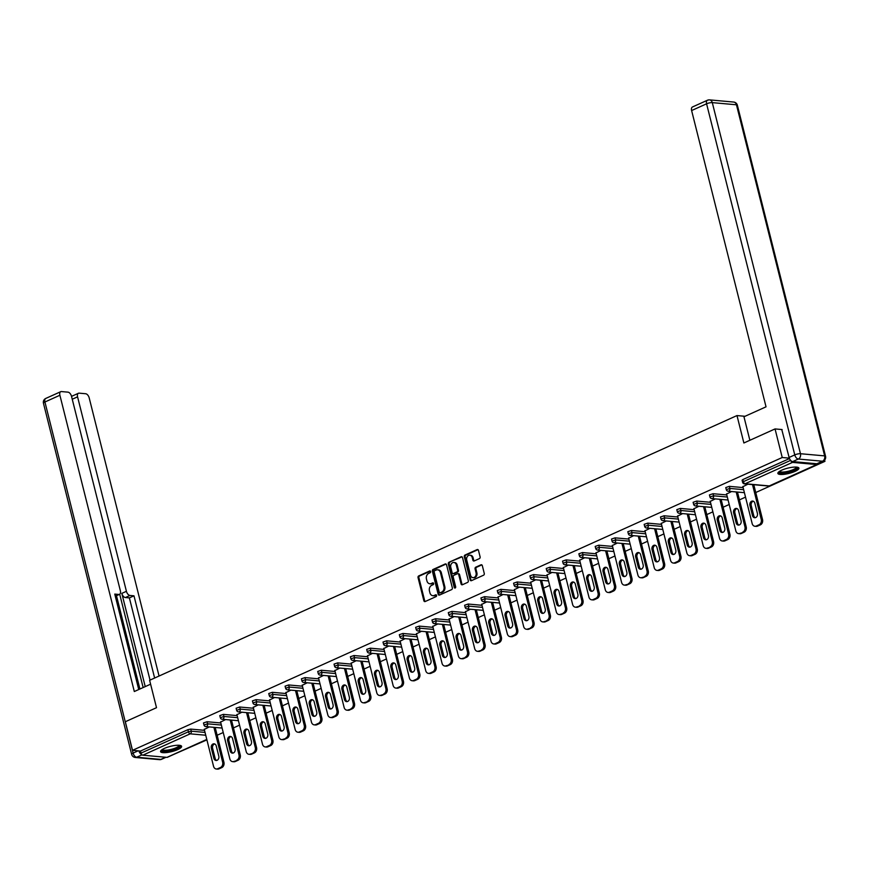 <?xml version="1.0" encoding="UTF-8"?>
<svg xmlns="http://www.w3.org/2000/svg" width="869" height="869" viewBox="0 0 869 869"><rect width="100%" height="100%" fill="white"/><g stroke="black" fill="none" stroke-linecap="round" stroke-linejoin="round"><path stroke-width="1.3" d="M430.611 571.552A0.956 0.75 -84.9 0 0 429.666 570.976L418.749 575.897A1.369 1.075 -84.9 0 0 418.043 577.635L423.844 600.696A1.369 1.075 -84.9 0 0 425.191 601.522L436.097 596.601A0.956 0.75 -84.9 0 0 435.651 594.809L434.239 595.439A4.367 3.433 -84.9 0 1 432.816 595.689A4.367 3.433 -84.9 0 1 429.916 592.821L429.438 590.909A4.367 3.433 -84.9 0 1 431.697 585.326L433.11 584.685A0.956 0.75 -84.9 0 0 432.653 582.893L431.241 583.534A4.367 3.433 -84.9 0 1 429.829 583.783A4.367 3.433 -84.9 0 1 426.929 580.916L426.44 578.993A4.367 3.433 -84.9 0 1 428.699 573.41L430.112 572.769A0.956 0.75 -84.9 0 0 430.611 571.552M781.72 470.183A10.841 2.705 165.9 0 0 777.874 473.42A10.841 2.705 165.9 0 0 784.175 474.322A10.841 2.705 165.9 0 0 795.048 471.378A10.841 2.705 165.9 0 0 798.904 468.141A10.841 2.705 165.9 0 0 792.604 467.24A10.841 2.705 165.9 0 0 781.72 470.183M164.437 748.383A10.841 2.705 165.9 0 0 160.58 751.62A10.841 2.705 165.9 0 0 166.881 752.521A10.841 2.705 165.9 0 0 177.765 749.578A10.841 2.705 165.9 0 0 181.61 746.341A10.841 2.705 165.9 0 0 175.31 745.428A10.841 2.705 165.9 0 0 164.437 748.383M479.406 558.615A1.369 1.075 -84.9 0 0 480.112 556.877L478.482 550.403A1.369 1.075 -84.9 0 0 477.135 549.588L465.013 555.041A1.369 1.075 -84.9 0 0 464.307 556.79L470.107 579.851A1.369 1.075 -84.9 0 0 471.454 580.666L483.566 575.202A1.369 1.075 -84.9 0 0 484.272 573.464L482.317 565.643A1.369 1.075 -84.9 0 0 480.959 564.828L475.777 567.164A1.369 1.075 -84.9 0 0 475.071 568.913L476.049 572.79A3.65 2.868 -84.9 0 1 472.975 577.657A3.65 2.868 -84.9 0 1 470.553 575.267L466.74 560.081A3.65 2.868 -84.9 0 1 469.814 555.204A3.65 2.868 -84.9 0 1 472.236 557.605L472.866 560.136A1.369 1.075 -84.9 0 0 474.213 560.95L479.406 558.615M132.512 750.327L125.332 721.737L156.507 707.692L149.62 680.286L736.988 415.567L743.875 442.984L775.05 428.928L782.23 457.507L132.512 750.327L140.496 751.044L141.017 753.13L188.421 731.774L187.889 729.678L140.496 751.044M446.547 564.796A1.369 1.075 -84.9 0 0 445.2 563.981L433.077 569.445A1.369 1.075 -84.9 0 0 432.371 571.183L438.161 594.244A1.369 1.075 -84.9 0 0 439.518 595.059L451.63 589.606A1.369 1.075 -84.9 0 0 452.336 587.857L446.547 564.796M449.045 562.243L461.167 556.779A1.369 1.075 -84.9 0 1 462.514 557.605L468.304 580.655A1.369 1.075 -84.9 0 1 467.598 582.404L462.417 584.739A1.369 1.075 -84.9 0 1 461.07 583.925L458.713 574.572A1.369 1.075 -84.9 0 0 457.366 573.757L453.933 575.3A1.369 1.075 -84.9 0 0 453.227 577.049L455.671 586.781A0.956 0.75 -84.9 0 1 454.226 587.433L448.339 563.992A1.369 1.075 -84.9 0 1 449.045 562.243L462.015 556.855A1.369 1.075 -84.9 0 0 462.015 556.855L461.167 556.779M745.037 416.294L736.988 415.567M167.619 757.073A2.086 1.173 -114.3 0 1 167.337 757.312A2.086 1.173 -114.3 0 1 166.967 757.366L142.798 755.204A2.086 1.173 -114.3 0 1 141.017 753.13M174.484 754.086L206.909 739.877M824.627 460.07L824.942 461.341L755.748 492.527M775.05 428.928L782.111 429.558M782.23 457.507L789.334 458.148M790.812 460.559A2.086 1.173 65.7 0 0 792.517 462.384L816.686 464.557A2.086 1.173 65.7 0 0 817.056 464.502A2.086 1.173 65.7 0 0 817.555 463.655A4.171 2.357 -114.3 0 1 816.838 463.764L822.487 461.211L798.318 459.049L792.669 461.591L816.838 463.764M823.062 461.167L824.942 461.341M745.526 497.133L739.432 499.881M729.2 504.487L723.106 507.235M712.873 511.841L706.779 514.589M696.558 519.206L690.464 521.943M680.231 526.56L674.138 529.308M663.916 533.914L657.822 536.662M647.59 541.268L641.496 544.016M631.274 548.621L625.18 551.37M614.948 555.975L608.854 558.724M598.632 563.34L592.539 566.077M582.306 570.694L576.212 573.442M565.98 578.048L559.886 580.796M549.664 585.402L543.57 588.15M533.338 592.756L527.244 595.504M517.022 600.11L510.929 602.858M500.696 607.474L494.602 610.212M484.381 614.828L478.287 617.577M468.054 622.182L461.96 624.93M451.739 629.536L445.634 632.284M435.412 636.89L429.319 639.638M419.086 644.244L412.992 646.992M402.771 651.609L396.677 654.346M386.444 658.963L380.35 661.711M370.129 666.317L364.035 669.065M353.802 673.671L347.709 676.419M337.487 681.024L331.393 683.773M321.161 688.378L315.067 691.127M304.834 695.743L298.74 698.48M288.519 703.097L282.425 705.845M272.193 710.451L266.099 713.199M255.877 717.805L249.783 720.553M239.551 725.159L233.457 727.907M223.235 732.513L217.141 735.261M204.291 729.428L209.288 726.918M792.517 462.384L745.124 483.751A2.086 1.173 65.7 0 1 743.353 481.676L742.604 482.295L742.083 480.209L742.821 479.59L743.353 481.676L790.638 460.364M789.497 458.55L742.821 479.59M187.889 729.678L190.745 729.091L204.508 730.329M729.352 486.347L729.873 488.443L726.288 489.649L725.767 487.563L729.352 486.347L743.125 487.585M713.036 493.711L713.558 495.797L709.962 497.014L709.441 494.917L713.036 493.711L726.799 494.939M696.71 501.065L697.231 503.151L693.647 504.368L693.114 502.282L696.71 501.065L710.484 502.293M680.384 508.419L680.916 510.505L677.32 511.722L676.799 509.636L680.384 508.419L694.157 509.658M664.068 515.773L664.589 517.859L661.005 519.075L660.473 516.99L664.068 515.773L677.842 517.012M647.742 523.127L648.274 525.213L644.679 526.429L644.157 524.344L647.742 523.127L661.515 524.365M631.426 530.481L631.948 532.578L628.352 533.783L627.831 531.698L631.426 530.481L645.189 531.719M615.1 537.846L615.632 539.931L612.037 541.148L611.515 539.052L615.1 537.846L628.874 539.073M598.784 545.2L599.306 547.285L595.71 548.502L595.189 546.416L598.784 545.2L612.547 546.427M582.458 552.554L582.98 554.639L579.395 555.856L578.873 553.77L582.458 552.554L596.232 553.792M566.143 559.908L566.664 561.993L563.069 563.21L562.547 561.124L566.143 559.908L579.905 561.146M549.816 567.261L550.338 569.347L546.753 570.564L546.221 568.478L549.816 567.261L563.59 568.5M533.49 574.615L534.022 576.712L530.427 577.918L529.905 575.832L533.49 574.615L547.264 575.854M517.174 581.98L517.696 584.066L514.111 585.282L513.579 583.186L517.174 581.98L530.937 583.208M500.848 589.334L501.38 591.42L497.785 592.636L497.264 590.551L500.848 589.334L514.622 590.562M484.533 596.688L485.054 598.774L481.459 599.99L480.937 597.905L484.533 596.688L498.295 597.926M468.206 604.042L468.739 606.127L465.143 607.344L464.622 605.259L468.206 604.042L481.98 605.28M451.891 611.396L452.412 613.481L448.817 614.698L448.295 612.612L451.891 611.396L465.654 612.634M435.565 618.75L436.086 620.846L432.501 622.052L431.969 619.966L435.565 618.75L449.338 619.988M419.249 626.114L419.77 628.2L416.175 629.417L415.654 627.32L419.249 626.114L433.012 627.342M402.923 633.468L403.444 635.554L399.859 636.771L399.327 634.685L402.923 633.468L416.696 634.696M386.596 640.822L387.129 642.908L383.533 644.125L383.012 642.039L386.596 640.822L400.37 642.061M370.281 648.176L370.802 650.262L367.218 651.478L366.685 649.393L370.281 648.176L384.044 649.415M353.955 655.53L354.487 657.616L350.891 658.832L350.37 656.747L353.955 655.53L367.728 656.768M337.639 662.884L338.16 664.981L334.565 666.186L334.044 664.101L337.639 662.884L351.402 664.122M321.313 670.249L321.834 672.334L318.25 673.551L317.728 671.455L321.313 670.249L335.086 671.476M304.997 677.603L305.519 679.688L301.923 680.905L301.402 678.819L304.997 677.603L318.76 678.83M288.671 684.957L289.192 687.042L285.608 688.259L285.075 686.173L288.671 684.957L302.445 686.195M272.355 692.311L272.877 694.396L269.281 695.613L268.76 693.527L272.355 692.311L286.118 693.549M256.029 699.664L256.551 701.75L252.966 702.967L252.434 700.881L256.029 699.664L269.803 700.903M239.703 707.018L240.235 709.115L236.64 710.321L236.118 708.235L239.703 707.018L253.476 708.257M223.387 714.383L223.909 716.469L220.324 717.685L219.792 715.589L223.387 714.383L237.15 715.611M207.061 721.737L207.593 723.823L203.998 725.039L203.476 722.954L207.061 721.737L220.835 722.965M220.607 722.074L225.614 719.565M236.933 714.72L241.93 712.2M253.248 707.366L258.256 704.846M269.575 700.001L274.571 697.492M285.89 692.647L290.898 690.138M302.216 685.293L307.224 682.784M318.543 677.939L323.54 675.43M334.858 670.586L339.866 668.065M351.185 663.232L356.181 660.712M367.5 655.867L372.508 653.358M383.826 648.513L388.823 646.004M400.142 641.159L405.15 638.65M416.468 633.805L421.465 631.296M432.784 626.451L437.791 623.931M449.11 619.097L454.118 616.577M465.436 611.733L470.433 609.223M481.752 604.379L486.759 601.869M498.078 597.025L503.075 594.515M514.394 589.671L519.401 587.162M530.72 582.317L535.717 579.797M547.035 574.963L552.043 572.443M563.362 567.598L568.359 565.089M579.677 560.244L584.685 557.735M596.004 552.89L601.011 550.381M612.33 545.536L617.327 543.027M628.645 538.183L633.653 535.662M644.972 530.829L649.969 528.309M661.287 523.464L666.295 520.955M677.614 516.11L682.61 513.601M693.929 508.756L698.937 506.247M710.255 501.402L715.252 498.893M726.571 494.048L731.579 491.528M742.897 486.683L747.905 484.174M430.253 583.783A4.367 3.433 -84.9 0 0 430.676 583.859A4.367 3.433 -84.9 0 0 432.099 583.61L431.241 583.534M433.37 583.034L432.099 583.61M433.251 595.699A4.367 3.433 -84.9 0 0 433.674 595.765A4.367 3.433 -84.9 0 0 435.087 595.526L434.239 595.439M436.357 594.95L435.087 595.526M430.372 571.118L419.608 575.973A1.369 1.075 -84.9 0 0 418.901 577.722L424.691 600.772A1.369 1.075 -84.9 0 0 425.18 601.522M445.2 563.981L446.047 564.057A1.369 1.075 -84.9 0 0 446.047 564.057L433.935 569.521A1.369 1.075 -84.9 0 0 433.229 571.259L439.019 594.32A1.369 1.075 -84.9 0 0 439.508 595.069M434.663 570.727A0.956 0.75 -84.9 0 0 434.163 571.943L439.247 592.191A0.956 0.75 -84.9 0 0 440.192 592.756L441.68 592.093A4.367 3.433 -84.9 0 0 443.94 586.51L440.464 572.671A4.367 3.433 -84.9 0 0 437.563 569.803A4.367 3.433 -84.9 0 0 436.151 570.053L434.663 570.727M440.442 592.777A0.956 0.75 -84.9 0 0 441.05 592.832L440.192 592.756M437.987 569.879A4.367 3.433 -84.9 0 1 438.421 569.879A4.367 3.433 -84.9 0 1 441.322 572.747L444.798 586.586A4.367 3.433 -84.9 0 1 442.538 592.169L441.05 592.832M457.811 573.67L458.669 573.746A1.369 1.075 -84.9 0 1 459.571 574.648L461.917 584.001A1.369 1.075 -84.9 0 0 462.406 584.739M449.903 562.319A1.369 1.075 -84.9 0 0 449.197 564.068L455.084 587.509A0.956 0.75 -84.9 0 0 455.302 587.922M456.279 564.861A3.65 2.868 -84.9 0 0 453.857 562.471A3.65 2.868 -84.9 0 0 450.783 567.338L452.13 572.693A1.369 1.075 -84.9 0 0 453.477 573.507L456.92 571.954A1.369 1.075 -84.9 0 0 457.626 570.216L456.279 564.861L457.137 564.948A3.65 2.868 -84.9 0 0 454.715 562.547A3.65 2.868 -84.9 0 0 454.281 562.547M453.031 573.583L453.89 573.659A1.369 1.075 -84.9 0 0 454.335 573.583L453.477 573.507M457.137 564.948L458.474 570.292A1.369 1.075 -84.9 0 1 457.767 572.03L454.335 573.583M470.238 555.291A3.65 2.868 -84.9 0 1 470.661 555.28A3.65 2.868 -84.9 0 1 473.084 557.681L473.724 560.212A1.369 1.075 -84.9 0 0 474.213 560.961M473.399 577.657A3.65 2.868 -84.9 0 0 473.822 577.733A3.65 2.868 -84.9 0 0 476.896 572.867L476.049 572.79M480.959 564.828L481.817 564.904A1.369 1.075 -84.9 0 0 481.817 564.904L476.636 567.24A1.369 1.075 -84.9 0 0 475.93 568.989L476.896 572.867M477.135 549.588L477.993 549.664A1.369 1.075 -84.9 0 0 477.993 549.664L465.871 555.117A1.369 1.075 -84.9 0 0 465.165 556.866L470.955 579.927A1.369 1.075 -84.9 0 0 471.443 580.677M218.945 768.88L221.769 767.609L220.487 767.49L217.663 768.761L218.945 768.88A4.171 3.28 95.1 0 1 217.587 769.119L216.305 769A4.171 3.28 -84.9 0 0 217.663 768.761M220.487 767.49A4.171 3.28 -84.9 0 0 222.638 762.156L223.92 762.276L215.175 727.44M223.92 762.276A4.171 3.28 95.1 0 1 221.769 767.609M216.696 760.44A3.27 2.574 95.1 0 1 215.164 758.452L212.601 748.274A3.27 2.574 95.1 0 1 214.697 743.962M216.305 769A4.171 3.28 -84.9 0 1 213.535 766.262L204.226 729.2M222.638 762.156L213.893 727.331M211.319 748.155A3.27 2.574 95.1 0 1 214.067 743.799A3.27 2.574 95.1 0 1 216.24 745.939L218.792 756.117A3.27 2.574 95.1 0 1 216.044 760.484A3.27 2.574 95.1 0 1 213.883 758.333L211.319 748.155L212.601 748.274M235.26 761.526L238.084 760.256L233.978 761.407L235.26 761.526A4.171 3.28 95.1 0 1 233.913 761.765L232.631 761.646A4.171 3.28 -84.9 0 0 233.978 761.407M236.813 760.136A4.171 3.28 -84.9 0 0 238.964 754.803L240.246 754.922L231.491 720.086M240.246 754.922A4.171 3.28 95.1 0 1 238.084 760.256M233.011 753.086A3.27 2.574 95.1 0 1 231.48 751.098L228.927 740.92A3.27 2.574 95.1 0 1 231.024 736.597M232.631 761.646A4.171 3.28 -84.9 0 1 229.861 758.909L220.552 721.846M238.964 754.803L230.209 719.977M227.645 740.801A3.27 2.574 95.1 0 1 230.394 736.445A3.27 2.574 95.1 0 1 232.555 738.585L235.119 748.763A3.27 2.574 95.1 0 1 232.371 753.13A3.27 2.574 95.1 0 1 230.198 750.979L227.645 740.801L228.927 740.92M251.586 754.173L254.411 752.891L250.305 754.053L251.586 754.173A4.171 3.28 95.1 0 1 250.229 754.401L248.947 754.292A4.171 3.28 -84.9 0 0 250.305 754.053M253.129 752.782A4.171 3.28 -84.9 0 0 255.28 747.449L256.561 747.568L247.817 712.732M256.561 747.568A4.171 3.28 95.1 0 1 254.411 752.891M249.338 745.721A3.27 2.574 95.1 0 1 247.806 743.745L245.243 733.566A3.27 2.574 95.1 0 1 247.35 729.243M248.947 754.292A4.171 3.28 -84.9 0 1 246.188 751.555L236.868 714.481M255.28 747.449L246.535 712.613M243.961 733.447A3.27 2.574 95.1 0 1 246.709 729.08A3.27 2.574 95.1 0 1 248.882 731.231L251.434 741.409A3.27 2.574 95.1 0 1 248.686 745.776A3.27 2.574 95.1 0 1 246.524 743.625L243.961 733.447L245.243 733.566M267.913 746.808L270.737 745.537L269.455 745.428L266.631 746.699L267.913 746.808A4.171 3.28 95.1 0 1 266.555 747.047L265.273 746.938A4.171 3.28 -84.9 0 0 266.631 746.699M269.455 745.428A4.171 3.28 -84.9 0 0 271.606 740.095L272.888 740.214L264.143 705.378M272.888 740.214A4.171 3.28 95.1 0 1 270.737 745.537M265.664 738.368A3.27 2.574 95.1 0 1 264.122 736.391L261.569 726.202A3.27 2.574 95.1 0 1 263.665 721.889M265.273 746.938A4.171 3.28 -84.9 0 1 262.503 744.201L253.194 707.127M271.606 740.095L262.862 705.259M260.287 726.093A3.27 2.574 95.1 0 1 263.035 721.726A3.27 2.574 95.1 0 1 265.208 723.877L267.761 734.055A3.27 2.574 95.1 0 1 265.012 738.411A3.27 2.574 95.1 0 1 262.84 736.271L260.287 726.093L261.569 726.202M284.228 739.454L287.052 738.183L282.946 739.345L284.228 739.454A4.171 3.28 95.1 0 1 282.87 739.693L281.589 739.584A4.171 3.28 -84.9 0 0 282.946 739.345M285.771 738.074A4.171 3.28 -84.9 0 0 287.932 732.741L289.214 732.849L280.459 698.024M289.214 732.849A4.171 3.28 95.1 0 1 287.052 738.183M281.98 731.014A3.27 2.574 95.1 0 1 280.448 729.026L277.884 718.848A3.27 2.574 95.1 0 1 279.992 714.535M281.589 739.584A4.171 3.28 -84.9 0 1 278.83 736.836L269.509 699.773M287.932 732.741L279.177 697.905M276.603 718.739A3.27 2.574 95.1 0 1 279.362 714.372A3.27 2.574 95.1 0 1 281.523 716.523L284.087 726.701A3.27 2.574 95.1 0 1 281.328 731.057A3.27 2.574 95.1 0 1 279.166 728.917L276.603 718.739L277.884 718.848M300.555 732.1L303.379 730.829L302.097 730.71L299.273 731.991L300.555 732.1A4.171 3.28 95.1 0 1 299.197 732.339L297.915 732.219A4.171 3.28 -84.9 0 0 299.273 731.991M302.097 730.71A4.171 3.28 -84.9 0 0 304.248 725.387L305.53 725.496L296.785 690.67M305.53 725.496A4.171 3.28 95.1 0 1 303.379 730.829M298.306 723.66A3.27 2.574 95.1 0 1 296.763 721.672L294.211 711.494A3.27 2.574 95.1 0 1 296.307 707.181M297.915 732.219A4.171 3.28 -84.9 0 1 295.145 729.482L285.836 692.419M304.248 725.387L295.503 690.551M292.929 711.374A3.27 2.574 95.1 0 1 295.677 707.018A3.27 2.574 95.1 0 1 297.85 709.158L300.402 719.347A3.27 2.574 95.1 0 1 297.654 723.703A3.27 2.574 95.1 0 1 295.482 721.563L292.929 711.374L294.211 711.494M179.774 745.363A9.385 2.346 -14.1 0 1 179.362 746.786A9.385 2.346 -14.1 0 1 168.868 750.751A9.385 2.346 -14.1 0 1 161.743 749.893M162.286 749.512A8.69 2.172 165.9 0 0 169.651 749.741A8.69 2.172 165.9 0 0 178.569 746.221A8.69 2.172 165.9 0 0 179.112 745.287M160.689 750.99A10.776 2.694 165.9 0 0 170.237 750.838A10.776 2.694 165.9 0 0 180.622 746.623A10.776 2.694 165.9 0 0 181.23 745.83M797.058 467.164A9.385 2.346 -14.1 0 1 796.645 468.597A9.385 2.346 -14.1 0 1 786.152 472.551A9.385 2.346 -14.1 0 1 779.037 471.693M779.58 471.313A8.69 2.172 165.9 0 0 786.934 471.541A8.69 2.172 165.9 0 0 795.852 468.022A8.69 2.172 165.9 0 0 796.406 467.087M777.972 472.801A10.776 2.694 165.9 0 0 787.52 472.649A10.776 2.694 165.9 0 0 797.916 468.424A10.776 2.694 165.9 0 0 798.513 467.641M150.609 684.185L134.315 691.528L59.896 395.254L44.927 401.999L133.12 753.097L138.138 750.827M145.232 686.608L121.823 593.386L126.418 591.311L77.569 396.84L72.246 399.24M126.418 591.311A4.171 2.357 65.7 0 0 129.97 595.461L125.364 597.535A4.171 2.357 -114.3 0 1 121.823 593.386M154.628 678.026L133.978 595.819L129.97 595.461M159.06 676.028L89.192 397.883A4.171 2.357 65.7 0 0 85.64 393.733L79.155 393.157A4.171 2.357 65.7 0 0 78.427 393.266A4.171 2.357 65.7 0 0 77.569 396.84M115.251 596.047L118.781 594.45A4.171 2.357 65.7 0 0 119.509 594.342A4.171 2.357 65.7 0 0 120.356 590.768L71.508 396.297A4.171 2.357 65.7 0 0 67.967 392.147L61.471 391.571A4.171 2.357 65.7 0 0 60.743 391.68A4.171 2.357 65.7 0 0 59.896 395.254M72.062 396.134L71.454 396.079M118.781 594.45L114.762 594.092L138.736 689.541M138.866 750.892A4.171 2.357 65.7 0 0 141.745 754.553M143.146 687.553L119.705 594.233M116.479 595.71L139.909 689.008M71.53 396.394A4.171 2.357 -114.3 0 1 71.725 396.286L78.427 393.266M150.033 680.101L129.383 597.894L125.364 597.535M129.383 597.894L133.978 595.819M749.871 440.279L743.962 416.772L766.034 406.822L691.615 110.548A4.171 2.357 -114.3 0 1 692.474 106.974L707.431 100.239A4.171 2.357 65.7 0 0 706.584 103.802L691.615 110.548M792.669 461.591A4.171 2.357 -114.3 0 1 789.117 457.452L781.763 429.525M316.87 724.746L319.694 723.475L318.412 723.356L315.588 724.627L316.87 724.746A4.171 3.28 95.1 0 1 315.512 724.985L314.23 724.865A4.171 3.28 -84.9 0 0 315.588 724.627M318.412 723.356A4.171 3.28 -84.9 0 0 320.574 718.022L321.856 718.142L313.101 683.306M321.856 718.142A4.171 3.28 95.1 0 1 319.694 723.475M314.621 716.306A3.27 2.574 95.1 0 1 313.09 714.318L310.526 704.14A3.27 2.574 95.1 0 1 312.634 699.827M314.23 724.865A4.171 3.28 -84.9 0 1 311.471 722.128L302.162 685.065M320.574 718.022L311.819 683.197M309.255 704.02A3.27 2.574 95.1 0 1 312.004 699.664A3.27 2.574 95.1 0 1 314.165 701.804L316.729 711.983A3.27 2.574 95.1 0 1 313.97 716.349A3.27 2.574 95.1 0 1 311.808 714.199L309.255 704.02L310.526 704.14M333.196 717.392L336.021 716.121L334.739 716.002L331.915 717.273L333.196 717.392A4.171 3.28 95.1 0 1 331.839 717.631L330.557 717.512A4.171 3.28 -84.9 0 0 331.915 717.273M334.739 716.002A4.171 3.28 -84.9 0 0 336.89 710.668L338.171 710.788L329.427 675.952M338.171 710.788A4.171 3.28 95.1 0 1 336.021 716.121M330.948 708.952A3.27 2.574 95.1 0 1 329.405 706.964L326.853 696.786A3.27 2.574 95.1 0 1 328.949 692.463M330.557 717.512A4.171 3.28 -84.9 0 1 327.787 714.774L318.478 677.711M336.89 710.668L328.145 675.843M325.571 696.666A3.27 2.574 95.1 0 1 328.319 692.311A3.27 2.574 95.1 0 1 330.492 694.45L333.044 704.629A3.27 2.574 95.1 0 1 330.296 708.995A3.27 2.574 95.1 0 1 328.124 706.845L325.571 696.666L326.853 696.786M349.512 710.038L352.336 708.756L348.23 709.919L349.512 710.038A4.171 3.28 95.1 0 1 348.154 710.266L346.883 710.158A4.171 3.28 -84.9 0 0 348.23 709.919M351.054 708.648A4.171 3.28 -84.9 0 0 353.216 703.314L354.498 703.434L345.743 668.598M354.498 703.434A4.171 3.28 95.1 0 1 352.336 708.756M347.263 701.587A3.27 2.574 95.1 0 1 345.732 699.61L343.179 689.432A3.27 2.574 95.1 0 1 345.275 685.109M346.883 710.158A4.171 3.28 -84.9 0 1 344.113 707.42L334.804 670.347M353.216 703.314L344.461 668.478M341.897 689.313A3.27 2.574 95.1 0 1 344.645 684.946A3.27 2.574 95.1 0 1 346.807 687.097L349.371 697.275A3.27 2.574 95.1 0 1 346.622 701.641A3.27 2.574 95.1 0 1 344.45 699.491L341.897 689.313L343.179 689.432M365.838 702.673L368.662 701.402L364.556 702.565L365.838 702.673A4.171 3.28 95.1 0 1 364.48 702.912L363.199 702.804A4.171 3.28 -84.9 0 0 364.556 702.565M367.381 701.294A4.171 3.28 -84.9 0 0 369.531 695.96L370.813 696.08L362.069 661.244M370.813 696.08A4.171 3.28 95.1 0 1 368.662 701.402M363.59 694.233A3.27 2.574 95.1 0 1 362.058 692.256L359.494 682.067A3.27 2.574 95.1 0 1 361.602 677.755M363.199 702.804A4.171 3.28 -84.9 0 1 360.429 700.066L351.119 662.993M369.531 695.96L360.787 661.124M358.213 681.959A3.27 2.574 95.1 0 1 360.961 677.592A3.27 2.574 95.1 0 1 363.133 679.743L365.686 689.921A3.27 2.574 95.1 0 1 362.938 694.277A3.27 2.574 95.1 0 1 360.776 692.137L358.213 681.959L359.494 682.067M382.154 695.319L384.978 694.049L380.872 695.211L382.154 695.319A4.171 3.28 95.1 0 1 380.807 695.558L379.525 695.45A4.171 3.28 -84.9 0 0 380.872 695.211M383.707 693.94A4.171 3.28 -84.9 0 0 385.858 688.606L387.139 688.715L378.384 653.89M387.139 688.715A4.171 3.28 95.1 0 1 384.978 694.049M379.905 686.879A3.27 2.574 95.1 0 1 378.373 684.891L375.821 674.713A3.27 2.574 95.1 0 1 377.917 670.401M379.525 695.45A4.171 3.28 -84.9 0 1 376.755 692.702L367.446 655.639M385.858 688.606L377.103 653.77M374.539 674.605A3.27 2.574 95.1 0 1 377.287 670.238A3.27 2.574 95.1 0 1 379.449 672.389L382.012 682.567A3.27 2.574 95.1 0 1 379.264 686.923A3.27 2.574 95.1 0 1 377.092 684.783L374.539 674.605L375.821 674.713M398.48 687.966L401.304 686.695L400.022 686.575L397.198 687.857L398.48 687.966A4.171 3.28 95.1 0 1 397.122 688.205L395.84 688.085A4.171 3.28 -84.9 0 0 397.198 687.857M400.022 686.575A4.171 3.28 -84.9 0 0 402.184 681.253L403.455 681.361L394.711 646.525M403.455 681.361A4.171 3.28 95.1 0 1 401.304 686.695M396.231 679.525A3.27 2.574 95.1 0 1 394.7 677.538L392.136 667.359A3.27 2.574 95.1 0 1 394.244 663.047M395.84 688.085A4.171 3.28 -84.9 0 1 393.081 685.348L383.761 648.285M402.184 681.253L393.429 646.417M390.854 667.24A3.27 2.574 95.1 0 1 393.614 662.884A3.27 2.574 95.1 0 1 395.775 665.024L398.328 675.213A3.27 2.574 95.1 0 1 395.58 679.569A3.27 2.574 95.1 0 1 393.418 677.429L390.854 667.24L392.136 667.359M414.806 680.612L417.631 679.341L416.349 679.221L413.525 680.492L414.806 680.612A4.171 3.28 95.1 0 1 413.448 680.851L412.167 680.731A4.171 3.28 -84.9 0 0 413.525 680.492M416.349 679.221A4.171 3.28 -84.9 0 0 418.5 673.888L419.781 674.007L411.037 639.171M419.781 674.007A4.171 3.28 95.1 0 1 417.631 679.341M412.558 672.171A3.27 2.574 95.1 0 1 411.015 670.184L408.463 660.005A3.27 2.574 95.1 0 1 410.559 655.693M412.167 680.731A4.171 3.28 -84.9 0 1 409.397 677.994L400.088 640.931M418.5 673.888L409.755 639.063M407.181 659.886A3.27 2.574 95.1 0 1 409.929 655.53A3.27 2.574 95.1 0 1 412.102 657.67L414.654 667.848A3.27 2.574 95.1 0 1 411.906 672.215A3.27 2.574 95.1 0 1 409.733 670.064L407.181 659.886L408.463 660.005M431.122 673.258L433.946 671.987L432.664 671.867L429.84 673.138L431.122 673.258A4.171 3.28 95.1 0 1 429.764 673.497L428.482 673.377A4.171 3.28 -84.9 0 0 429.84 673.138M432.664 671.867A4.171 3.28 -84.9 0 0 434.826 666.534L436.108 666.653L427.352 631.817M436.108 666.653A4.171 3.28 95.1 0 1 433.946 671.987M428.873 664.818A3.27 2.574 95.1 0 1 427.342 662.83L424.778 652.652A3.27 2.574 95.1 0 1 426.885 648.328M428.482 673.377A4.171 3.28 -84.9 0 1 425.723 670.64L416.414 633.577M434.826 666.534L426.071 631.709M423.496 652.532A3.27 2.574 95.1 0 1 426.255 648.176A3.27 2.574 95.1 0 1 428.417 650.316L430.981 660.494A3.27 2.574 95.1 0 1 428.221 664.861A3.27 2.574 95.1 0 1 426.06 662.71L423.496 652.532L424.778 652.652M447.448 665.904L450.272 664.622L446.166 665.784L447.448 665.904A4.171 3.28 95.1 0 1 446.09 666.132L444.809 666.023A4.171 3.28 -84.9 0 0 446.166 665.784M448.991 664.513A4.171 3.28 -84.9 0 0 451.141 659.18L452.423 659.299L443.679 624.463M452.423 659.299A4.171 3.28 95.1 0 1 450.272 664.622M445.2 657.453A3.27 2.574 95.1 0 1 443.657 655.476L441.104 645.298A3.27 2.574 95.1 0 1 443.201 640.974M444.809 666.023A4.171 3.28 -84.9 0 1 442.039 663.286L432.729 626.212M451.141 659.18L442.397 624.344M439.823 645.178A3.27 2.574 95.1 0 1 442.571 640.811A3.27 2.574 95.1 0 1 444.743 642.962L447.296 653.14A3.27 2.574 95.1 0 1 444.548 657.507A3.27 2.574 95.1 0 1 442.375 655.356L439.823 645.178L441.104 645.298M463.764 658.539L466.588 657.268L462.482 658.43L463.764 658.539A4.171 3.28 95.1 0 1 462.406 658.778L461.124 658.669A4.171 3.28 -84.9 0 0 462.482 658.43M465.306 657.16A4.171 3.28 -84.9 0 0 467.468 651.826L468.749 651.946L459.994 617.109M468.749 651.946A4.171 3.28 95.1 0 1 466.588 657.268M461.515 650.099A3.27 2.574 95.1 0 1 459.983 648.122L457.42 637.933A3.27 2.574 95.1 0 1 459.527 633.62M461.124 658.669A4.171 3.28 -84.9 0 1 458.365 655.932L449.056 618.858M467.468 651.826L458.713 616.99M456.149 637.824A3.27 2.574 95.1 0 1 458.897 633.458A3.27 2.574 95.1 0 1 461.059 635.608L463.622 645.786A3.27 2.574 95.1 0 1 460.863 650.142A3.27 2.574 95.1 0 1 458.702 648.002L456.149 637.824L457.42 637.933M480.09 651.185L482.914 649.914L478.808 651.077L480.09 651.185A4.171 3.28 95.1 0 1 478.732 651.424L477.45 651.316A4.171 3.28 -84.9 0 0 478.808 651.077M481.632 649.806A4.171 3.28 -84.9 0 0 483.783 644.472L485.065 644.581L476.321 609.756M485.065 644.581A4.171 3.28 95.1 0 1 482.914 649.914M477.841 642.745A3.27 2.574 95.1 0 1 476.299 640.757L473.746 630.579A3.27 2.574 95.1 0 1 475.843 626.267M477.45 651.316A4.171 3.28 -84.9 0 1 474.68 648.567L465.371 611.504M483.783 644.472L475.039 609.636M472.464 630.47A3.27 2.574 95.1 0 1 475.213 626.104A3.27 2.574 95.1 0 1 477.385 628.254L479.938 638.433A3.27 2.574 95.1 0 1 477.19 642.788A3.27 2.574 95.1 0 1 475.017 640.649L472.464 630.47L473.746 630.579M496.405 643.831L499.23 642.56L497.948 642.441L495.124 643.723L496.405 643.831A4.171 3.28 95.1 0 1 495.058 644.07L493.777 643.951A4.171 3.28 -84.9 0 0 495.124 643.723M497.948 642.441A4.171 3.28 -84.9 0 0 500.109 637.118L501.391 637.227L492.636 602.391M501.391 637.227A4.171 3.28 95.1 0 1 499.23 642.56M494.157 635.391A3.27 2.574 95.1 0 1 492.625 633.403L490.073 623.225A3.27 2.574 95.1 0 1 492.169 618.913M493.777 643.951A4.171 3.28 -84.9 0 1 491.007 641.213L481.698 604.151M500.109 637.118L491.354 602.282M488.791 623.106A3.27 2.574 95.1 0 1 491.539 618.75A3.27 2.574 95.1 0 1 493.701 620.89L496.264 631.079A3.27 2.574 95.1 0 1 493.516 635.435A3.27 2.574 95.1 0 1 491.343 633.295L488.791 623.106L490.073 623.225M512.732 636.477L515.556 635.206L514.274 635.087L511.45 636.358L512.732 636.477A4.171 3.28 95.1 0 1 511.374 636.716L510.092 636.597A4.171 3.28 -84.9 0 0 511.45 636.358M514.274 635.087A4.171 3.28 -84.9 0 0 516.425 629.753L517.707 629.873L508.962 595.037M517.707 629.873A4.171 3.28 95.1 0 1 515.556 635.206M510.483 628.037A3.27 2.574 95.1 0 1 508.952 626.049L506.388 615.871A3.27 2.574 95.1 0 1 508.495 611.559M510.092 636.597A4.171 3.28 -84.9 0 1 507.322 633.859L498.013 596.797M516.425 629.753L507.681 594.928M505.106 615.752A3.27 2.574 95.1 0 1 507.854 611.396A3.27 2.574 95.1 0 1 510.027 613.536L512.58 623.714A3.27 2.574 95.1 0 1 509.831 628.081A3.27 2.574 95.1 0 1 507.67 625.93L505.106 615.752L506.388 615.871M529.047 629.123L531.882 627.852L527.765 629.004L529.047 629.123A4.171 3.28 95.1 0 1 527.7 629.362L526.418 629.243A4.171 3.28 -84.9 0 0 527.765 629.004M530.601 627.733A4.171 3.28 -84.9 0 0 532.751 622.4L534.033 622.519L525.278 587.683M534.033 622.519A4.171 3.28 95.1 0 1 531.882 627.852M526.799 620.683A3.27 2.574 95.1 0 1 525.267 618.695L522.714 608.517A3.27 2.574 95.1 0 1 524.811 604.194M526.418 629.243A4.171 3.28 -84.9 0 1 523.649 626.506L514.339 589.443M532.751 622.4L523.996 587.574M521.433 608.398A3.27 2.574 95.1 0 1 524.181 604.042A3.27 2.574 95.1 0 1 526.342 606.182L528.906 616.36A3.27 2.574 95.1 0 1 526.158 620.727A3.27 2.574 95.1 0 1 523.985 618.576L521.433 608.398L522.714 608.517M545.374 621.769L548.198 620.488L544.092 621.65L545.374 621.769A4.171 3.28 95.1 0 1 544.016 621.998L542.734 621.889A4.171 3.28 -84.9 0 0 544.092 621.65M546.916 620.379A4.171 3.28 -84.9 0 0 549.078 615.046L550.349 615.165L541.604 580.329M550.349 615.165A4.171 3.28 95.1 0 1 548.198 620.488M543.125 613.318A3.27 2.574 95.1 0 1 541.593 611.341L539.03 601.163A3.27 2.574 95.1 0 1 541.137 596.84M542.734 621.889A4.171 3.28 -84.9 0 1 539.975 619.152L530.655 582.078M549.078 615.046L540.322 580.21M537.748 601.044A3.27 2.574 95.1 0 1 540.507 596.677A3.27 2.574 95.1 0 1 542.669 598.828L545.221 609.006A3.27 2.574 95.1 0 1 542.473 613.373A3.27 2.574 95.1 0 1 540.312 611.222L537.748 601.044L539.03 601.163M561.7 614.405L564.524 613.134L560.418 614.296L561.7 614.405A4.171 3.28 95.1 0 1 560.342 614.644L559.06 614.535A4.171 3.28 -84.9 0 0 560.418 614.296M563.242 613.025A4.171 3.28 -84.9 0 0 565.393 607.692L566.675 607.811L557.931 572.975M566.675 607.811A4.171 3.28 95.1 0 1 564.524 613.134M559.451 605.965A3.27 2.574 95.1 0 1 557.909 603.988L555.356 593.799A3.27 2.574 95.1 0 1 557.453 589.486M559.06 614.535A4.171 3.28 -84.9 0 1 556.29 611.798L546.981 574.724M565.393 607.692L556.649 572.856M554.074 593.69A3.27 2.574 95.1 0 1 556.823 589.323A3.27 2.574 95.1 0 1 558.995 591.474L561.548 601.652A3.27 2.574 95.1 0 1 558.8 606.008A3.27 2.574 95.1 0 1 556.627 603.868L554.074 593.69L555.356 593.799M578.015 607.051L580.84 605.78L576.734 606.942L578.015 607.051A4.171 3.28 95.1 0 1 576.658 607.29L575.376 607.181A4.171 3.28 -84.9 0 0 576.734 606.942M579.558 605.671A4.171 3.28 -84.9 0 0 581.719 600.338L583.001 600.446L574.246 565.621M583.001 600.446A4.171 3.28 95.1 0 1 580.84 605.78M575.767 598.611A3.27 2.574 95.1 0 1 574.235 596.623L571.672 586.445A3.27 2.574 95.1 0 1 573.779 582.132M575.376 607.181A4.171 3.28 -84.9 0 1 572.617 604.433L563.308 567.37M581.719 600.338L572.964 565.502M570.39 586.336A3.27 2.574 95.1 0 1 573.149 581.969A3.27 2.574 95.1 0 1 575.311 584.12L577.874 594.298A3.27 2.574 95.1 0 1 575.115 598.654A3.27 2.574 95.1 0 1 572.953 596.514L570.39 586.336L571.672 586.445M594.342 599.697L597.166 598.426L595.884 598.306L593.06 599.588L594.342 599.697A4.171 3.28 95.1 0 1 592.984 599.936L591.702 599.816A4.171 3.28 -84.9 0 0 593.06 599.588M595.884 598.306A4.171 3.28 -84.9 0 0 598.035 592.984L599.317 593.092L590.572 558.256M599.317 593.092A4.171 3.28 95.1 0 1 597.166 598.426M592.093 591.257A3.27 2.574 95.1 0 1 590.551 589.269L587.998 579.091A3.27 2.574 95.1 0 1 590.094 574.778M591.702 599.816A4.171 3.28 -84.9 0 1 588.932 597.079L579.623 560.016M598.035 592.984L589.291 558.148M586.716 578.971A3.27 2.574 95.1 0 1 589.464 574.615A3.27 2.574 95.1 0 1 591.637 576.755L594.19 586.944A3.27 2.574 95.1 0 1 591.441 591.3A3.27 2.574 95.1 0 1 589.269 589.16L586.716 578.971L587.998 579.091M610.657 592.343L613.481 591.072L612.2 590.953L609.375 592.224L610.657 592.343A4.171 3.28 95.1 0 1 609.299 592.582L608.018 592.462A4.171 3.28 -84.9 0 0 609.375 592.224M612.2 590.953A4.171 3.28 -84.9 0 0 614.361 585.619L615.643 585.739L606.888 550.903M615.643 585.739A4.171 3.28 95.1 0 1 613.481 591.072M608.409 583.903A3.27 2.574 95.1 0 1 606.877 581.915L604.313 571.737A3.27 2.574 95.1 0 1 606.421 567.424M608.018 592.462A4.171 3.28 -84.9 0 1 605.259 589.725L595.949 552.662M614.361 585.619L605.606 550.794M603.043 571.617A3.27 2.574 95.1 0 1 605.791 567.261A3.27 2.574 95.1 0 1 607.952 569.401L610.516 579.58A3.27 2.574 95.1 0 1 607.757 583.946A3.27 2.574 95.1 0 1 605.595 581.795L603.043 571.617L604.313 571.737M626.984 584.989L629.808 583.718L625.702 584.87L626.984 584.989A4.171 3.28 95.1 0 1 625.626 585.228L624.344 585.109A4.171 3.28 -84.9 0 0 625.702 584.87M628.526 583.599A4.171 3.28 -84.9 0 0 630.677 578.265L631.959 578.385L623.214 543.549M631.959 578.385A4.171 3.28 95.1 0 1 629.808 583.718M624.735 576.549A3.27 2.574 95.1 0 1 623.192 574.561L620.64 564.383A3.27 2.574 95.1 0 1 622.736 560.06M624.344 585.109A4.171 3.28 -84.9 0 1 621.574 582.371L612.265 545.308M630.677 578.265L621.932 543.44M619.358 564.263A3.27 2.574 95.1 0 1 622.106 559.908A3.27 2.574 95.1 0 1 624.279 562.047L626.831 572.226A3.27 2.574 95.1 0 1 624.083 576.592A3.27 2.574 95.1 0 1 621.922 574.442L619.358 564.263L620.64 564.383M643.299 577.635L646.123 576.353L642.017 577.516L643.299 577.635A4.171 3.28 95.1 0 1 641.952 577.863L640.67 577.755A4.171 3.28 -84.9 0 0 642.017 577.516M644.841 576.245A4.171 3.28 -84.9 0 0 647.003 570.911L648.285 571.031L639.53 536.195M648.285 571.031A4.171 3.28 95.1 0 1 646.123 576.353M641.05 569.184A3.27 2.574 95.1 0 1 639.519 567.207L636.966 557.029A3.27 2.574 95.1 0 1 639.063 552.706M640.67 577.755A4.171 3.28 -84.9 0 1 637.9 575.017L628.591 537.944M647.003 570.911L638.248 536.075M635.684 556.91A3.27 2.574 95.1 0 1 638.433 552.543A3.27 2.574 95.1 0 1 640.594 554.694L643.158 564.872A3.27 2.574 95.1 0 1 640.41 569.238A3.27 2.574 95.1 0 1 638.237 567.088L635.684 556.91L636.966 557.029M659.625 570.27L662.45 568.999L661.168 568.891L658.344 570.162L659.625 570.27A4.171 3.28 95.1 0 1 658.267 570.509L656.986 570.401A4.171 3.28 -84.9 0 0 658.344 570.162M661.168 568.891A4.171 3.28 -84.9 0 0 663.319 563.557L664.6 563.677L655.856 528.841M664.6 563.677A4.171 3.28 95.1 0 1 662.45 568.999M657.377 561.83A3.27 2.574 95.1 0 1 655.845 559.853L653.282 549.664A3.27 2.574 95.1 0 1 655.389 545.352M656.986 570.401A4.171 3.28 -84.9 0 1 654.216 567.663L644.907 530.59M663.319 563.557L654.574 528.721M652 549.556A3.27 2.574 95.1 0 1 654.748 545.189A3.27 2.574 95.1 0 1 656.921 547.34L659.473 557.518A3.27 2.574 95.1 0 1 656.725 561.874A3.27 2.574 95.1 0 1 654.563 559.734L652 549.556L653.282 549.664M675.941 562.916L678.776 561.646L677.494 561.537L674.67 562.808L675.941 562.916A4.171 3.28 95.1 0 1 674.594 563.155L673.312 563.047A4.171 3.28 -84.9 0 0 674.67 562.808M677.494 561.537A4.171 3.28 -84.9 0 0 679.645 556.203L680.927 556.312L672.171 521.487M680.927 556.312A4.171 3.28 95.1 0 1 678.776 561.646M673.703 554.476A3.27 2.574 95.1 0 1 672.161 552.488L669.608 542.31A3.27 2.574 95.1 0 1 671.704 537.998M673.312 563.047A4.171 3.28 -84.9 0 1 670.542 560.299L661.233 523.236M679.645 556.203L670.901 521.367M668.326 542.202A3.27 2.574 95.1 0 1 671.074 537.835A3.27 2.574 95.1 0 1 673.236 539.986L675.8 550.164A3.27 2.574 95.1 0 1 673.051 554.52A3.27 2.574 95.1 0 1 670.879 552.38L668.326 542.202L669.608 542.31M692.267 555.563L695.091 554.292L693.81 554.172L690.985 555.454L692.267 555.563A4.171 3.28 95.1 0 1 690.909 555.802L689.628 555.682A4.171 3.28 -84.9 0 0 690.985 555.454M693.81 554.172A4.171 3.28 -84.9 0 0 695.971 548.85L697.242 548.958L688.498 514.122M697.242 548.958A4.171 3.28 95.1 0 1 695.091 554.292M690.019 547.122A3.27 2.574 95.1 0 1 688.487 545.135L685.923 534.956A3.27 2.574 95.1 0 1 688.031 530.644M689.628 555.682A4.171 3.28 -84.9 0 1 686.868 552.945L677.548 515.882M695.971 548.85L687.216 514.013M684.642 534.837A3.27 2.574 95.1 0 1 687.401 530.481A3.27 2.574 95.1 0 1 689.562 532.621L692.115 542.81A3.27 2.574 95.1 0 1 689.367 547.166A3.27 2.574 95.1 0 1 687.205 545.026L684.642 534.837L685.923 534.956M708.593 548.209L711.418 546.938L707.312 548.089L708.593 548.209A4.171 3.28 95.1 0 1 707.236 548.448L705.954 548.328A4.171 3.28 -84.9 0 0 707.312 548.089M710.136 546.818A4.171 3.28 -84.9 0 0 712.287 541.485L713.568 541.604L704.824 506.768M713.568 541.604A4.171 3.28 95.1 0 1 711.418 546.938M706.345 539.768A3.27 2.574 95.1 0 1 704.802 537.781L702.25 527.602A3.27 2.574 95.1 0 1 704.346 523.29M705.954 548.328A4.171 3.28 -84.9 0 1 703.184 545.591L693.875 508.528M712.287 541.485L703.542 506.66M700.968 527.483A3.27 2.574 95.1 0 1 703.716 523.127A3.27 2.574 95.1 0 1 705.889 525.267L708.441 535.445A3.27 2.574 95.1 0 1 705.693 539.812A3.27 2.574 95.1 0 1 703.521 537.661L700.968 527.483L702.25 527.602M724.909 540.855L727.733 539.584L726.451 539.464L723.627 540.735L724.909 540.855A4.171 3.28 95.1 0 1 723.551 541.094L722.269 540.974A4.171 3.28 -84.9 0 0 723.627 540.735M726.451 539.464A4.171 3.28 -84.9 0 0 728.613 534.131L729.895 534.25L721.14 499.414M729.895 534.25A4.171 3.28 95.1 0 1 727.733 539.584M722.66 532.415A3.27 2.574 95.1 0 1 721.129 530.427L718.565 520.249A3.27 2.574 95.1 0 1 720.673 515.925M722.269 540.974A4.171 3.28 -84.9 0 1 719.51 538.237L710.201 501.174M728.613 534.131L719.858 499.306M717.283 520.129A3.27 2.574 95.1 0 1 720.043 515.773A3.27 2.574 95.1 0 1 722.204 517.913L724.768 528.091A3.27 2.574 95.1 0 1 722.009 532.458A3.27 2.574 95.1 0 1 719.847 530.307L717.283 520.129L718.565 520.249M741.235 533.501L744.06 532.219L739.953 533.381L741.235 533.501A4.171 3.28 95.1 0 1 739.877 533.729L738.596 533.62A4.171 3.28 -84.9 0 0 739.953 533.381M742.778 532.11A4.171 3.28 -84.9 0 0 744.929 526.777L746.21 526.896L737.466 492.06M746.21 526.896A4.171 3.28 95.1 0 1 744.06 532.219M738.987 525.05A3.27 2.574 95.1 0 1 737.444 523.073L734.892 512.895A3.27 2.574 95.1 0 1 736.988 508.571M738.596 533.62A4.171 3.28 -84.9 0 1 735.826 530.883L726.517 493.809M744.929 526.777L736.184 491.941M733.61 512.775A3.27 2.574 95.1 0 1 736.358 508.408A3.27 2.574 95.1 0 1 738.531 510.559L741.083 520.737A3.27 2.574 95.1 0 1 738.335 525.104A3.27 2.574 95.1 0 1 736.162 522.953L733.61 512.775L734.892 512.895M757.551 526.136L760.375 524.865L759.093 524.757L756.269 526.027L757.551 526.136A4.171 3.28 95.1 0 1 756.193 526.375L754.911 526.266A4.171 3.28 -84.9 0 0 756.269 526.027M759.093 524.757A4.171 3.28 -84.9 0 0 761.255 519.423L762.537 519.543L753.781 484.706M762.537 519.543A4.171 3.28 95.1 0 1 760.375 524.865M755.302 517.696A3.27 2.574 95.1 0 1 753.771 515.719L751.218 505.53A3.27 2.574 95.1 0 1 753.314 501.217M754.911 526.266A4.171 3.28 -84.9 0 1 752.152 523.529L742.843 486.455M761.255 519.423L752.5 484.587M749.936 505.421A3.27 2.574 95.1 0 1 752.684 501.055A3.27 2.574 95.1 0 1 754.846 503.205L757.41 513.383A3.27 2.574 95.1 0 1 754.65 517.739A3.27 2.574 95.1 0 1 752.489 515.599L749.936 505.421L751.218 505.53M430.274 571.031L429.666 570.976M436.26 594.863L435.651 594.809M433.262 582.947L432.653 582.893M166.967 757.366L206.8 739.421M205.747 735.239L190.192 733.838L142.798 755.204M190.745 729.091L191.267 731.177A2.086 1.64 -84.9 0 1 190.192 733.838A2.086 1.173 -114.3 0 1 188.421 731.774L191.267 731.177L205.041 732.415M742.604 482.295A2.086 2.086 0 0 0 744.44 483.87A2.086 1.64 95.1 0 0 745.124 483.751L769.293 485.912L816.686 464.557M744.44 483.87L768.62 486.032A2.086 1.64 95.1 0 0 769.293 485.912A2.086 1.173 65.7 0 0 769.662 485.858A2.086 1.173 65.7 0 0 769.945 485.619M221.356 725.061L207.593 723.823A2.086 1.64 -84.9 0 1 206.507 726.484A2.086 1.64 95.1 0 1 205.834 726.603L222.116 728.07M220.324 717.685A2.086 2.086 0 0 0 222.16 719.25A2.086 1.64 95.1 0 0 222.833 719.13A2.086 1.64 -84.9 0 0 223.909 716.469L237.682 717.696M236.64 710.321A2.086 2.086 0 0 0 238.475 711.896A2.086 1.64 95.1 0 0 239.16 711.776A2.086 1.64 -84.9 0 0 240.235 709.115L253.998 710.342M252.966 702.967A2.086 2.086 0 0 0 254.802 704.542A2.086 1.64 95.1 0 0 255.475 704.422A2.086 1.64 -84.9 0 0 256.551 701.75L270.324 702.988M269.281 695.613A2.086 2.086 0 0 0 271.117 697.188A2.086 1.64 95.1 0 0 271.801 697.068A2.086 1.64 -84.9 0 0 272.877 694.396L286.64 695.634M285.608 688.259A2.086 2.086 0 0 0 287.443 689.823A2.086 1.64 95.1 0 0 288.117 689.704A2.086 1.64 -84.9 0 0 289.192 687.042L302.966 688.281M301.923 680.905A2.086 2.086 0 0 0 303.759 682.469A2.086 1.64 95.1 0 0 304.443 682.35A2.086 1.64 -84.9 0 0 305.519 679.688L319.292 680.927M318.25 673.551A2.086 2.086 0 0 0 320.085 675.115A2.086 1.64 95.1 0 0 320.759 674.996A2.086 1.64 -84.9 0 0 321.834 672.334L335.608 673.562M334.565 666.186A2.086 2.086 0 0 0 336.401 667.761A2.086 1.64 95.1 0 0 337.085 667.642A2.086 1.64 -84.9 0 0 338.16 664.981L351.934 666.208M350.891 658.832A2.086 2.086 0 0 0 352.727 660.407A2.086 1.64 95.1 0 0 353.401 660.288A2.086 1.64 -84.9 0 0 354.487 657.616L368.25 658.854M367.218 651.478A2.086 2.086 0 0 0 369.053 653.053A2.086 1.64 95.1 0 0 369.727 652.934A2.086 1.64 -84.9 0 0 370.802 650.262L384.576 651.5M383.533 644.125A2.086 2.086 0 0 0 385.369 645.689A2.086 1.64 95.1 0 0 386.053 645.569A2.086 1.64 -84.9 0 0 387.129 642.908L400.891 644.146M399.859 636.771A2.086 2.086 0 0 0 401.695 638.335A2.086 1.64 95.1 0 0 402.369 638.215A2.086 1.64 -84.9 0 0 403.444 635.554L417.218 636.792M416.175 629.417A2.086 2.086 0 0 0 418.011 630.981A2.086 1.64 95.1 0 0 418.695 630.861A2.086 1.64 -84.9 0 0 419.77 628.2L433.533 629.428M432.501 622.052A2.086 2.086 0 0 0 434.337 623.627A2.086 1.64 95.1 0 0 435.011 623.507A2.086 1.64 -84.9 0 0 436.086 620.846L449.86 622.074M448.817 614.698A2.086 2.086 0 0 0 450.653 616.273A2.086 1.64 95.1 0 0 451.337 616.154A2.086 1.64 -84.9 0 0 452.412 613.481L466.186 614.72M465.143 607.344A2.086 2.086 0 0 0 466.979 608.919A2.086 1.64 95.1 0 0 467.652 608.8A2.086 1.64 -84.9 0 0 468.739 606.127L482.501 607.366M481.459 599.99A2.086 2.086 0 0 0 483.294 601.554A2.086 1.64 95.1 0 0 483.979 601.435A2.086 1.64 -84.9 0 0 485.054 598.774L498.828 600.012M497.785 592.636A2.086 2.086 0 0 0 499.621 594.2A2.086 1.64 95.1 0 0 500.294 594.081A2.086 1.64 -84.9 0 0 501.38 591.42L515.143 592.658M514.111 585.282A2.086 2.086 0 0 0 515.947 586.847A2.086 1.64 95.1 0 0 516.62 586.727A2.086 1.64 -84.9 0 0 517.696 584.066L531.47 585.293M530.427 577.918A2.086 2.086 0 0 0 532.262 579.493A2.086 1.64 95.1 0 0 532.947 579.373A2.086 1.64 -84.9 0 0 534.022 576.712L547.785 577.939M546.753 570.564A2.086 2.086 0 0 0 548.589 572.139A2.086 1.64 95.1 0 0 549.262 572.019A2.086 1.64 -84.9 0 0 550.338 569.347L564.111 570.585M563.069 563.21A2.086 2.086 0 0 0 564.904 564.785A2.086 1.64 95.1 0 0 565.589 564.665A2.086 1.64 -84.9 0 0 566.664 561.993L580.427 563.231M579.395 555.856A2.086 2.086 0 0 0 581.231 557.42A2.086 1.64 95.1 0 0 581.904 557.301A2.086 1.64 -84.9 0 0 582.98 554.639L596.753 555.878M595.71 548.502A2.086 2.086 0 0 0 597.546 550.066A2.086 1.64 95.1 0 0 598.23 549.947A2.086 1.64 -84.9 0 0 599.306 547.285L613.079 548.524M612.037 541.148A2.086 2.086 0 0 0 613.872 542.712A2.086 1.64 95.1 0 0 614.546 542.593A2.086 1.64 -84.9 0 0 615.632 539.931L629.395 541.159M628.352 533.783A2.086 2.086 0 0 0 630.188 535.358A2.086 1.64 95.1 0 0 630.872 535.239A2.086 1.64 -84.9 0 0 631.948 532.578L645.721 533.805M644.679 526.429A2.086 2.086 0 0 0 646.514 528.004A2.086 1.64 95.1 0 0 647.188 527.885A2.086 1.64 -84.9 0 0 648.274 525.213L662.037 526.451M661.005 519.075A2.086 2.086 0 0 0 662.841 520.65A2.086 1.64 95.1 0 0 663.514 520.531A2.086 1.64 -84.9 0 0 664.589 517.859L678.363 519.097M677.32 511.722A2.086 2.086 0 0 0 679.156 513.286A2.086 1.64 95.1 0 0 679.84 513.166A2.086 1.64 -84.9 0 0 680.916 510.505L694.679 511.743M693.647 504.368A2.086 2.086 0 0 0 695.482 505.932A2.086 1.64 95.1 0 0 696.156 505.812A2.086 1.64 -84.9 0 0 697.231 503.151L711.005 504.389M709.962 497.014A2.086 2.086 0 0 0 711.798 498.578A2.086 1.64 95.1 0 0 712.482 498.458A2.086 1.64 -84.9 0 0 713.558 495.797L727.32 497.025M726.288 489.649A2.086 2.086 0 0 0 728.124 491.224A2.086 1.64 95.1 0 0 728.798 491.104A2.086 1.64 -84.9 0 0 729.873 488.443L743.647 489.671M424.691 600.772L423.844 600.696M418.901 577.722L418.043 577.635M419.608 575.973L418.749 575.897M439.019 594.32L438.161 594.244M433.229 571.259L432.371 571.183M433.935 569.521L433.077 569.445M442.538 592.169L441.68 592.093M444.798 586.586L443.94 586.51M441.322 572.747L440.464 572.671M461.917 584.001L461.07 583.925M459.571 574.648L458.713 574.572M455.084 587.509L454.226 587.433M449.197 564.068L448.339 563.992M457.767 572.03L456.92 571.954M458.474 570.292L457.626 570.216M473.724 560.212L472.866 560.136M473.084 557.681L472.236 557.605M475.93 568.989L475.071 568.913M476.636 567.24L475.777 567.164M470.955 579.927L470.107 579.851M465.165 556.866L464.307 556.79M465.871 555.117L465.013 555.041M215.164 758.452L213.883 758.333M231.48 751.098L230.198 750.979M247.806 743.745L246.524 743.625M264.122 736.391L262.84 736.271M280.448 729.026L279.166 728.917M296.763 721.672L295.482 721.563M142.016 754.824L136.672 757.236L160.841 759.408L165.621 757.247M45.785 398.426A4.171 4.171 0 0 0 43.45 403.238A4.171 1.043 165.9 0 1 44.927 401.999A4.171 2.357 -114.3 0 1 45.785 398.426L60.743 391.68M161.569 759.289A4.171 2.357 -114.3 0 1 160.841 759.408A4.171 3.28 -84.9 0 1 159.483 759.647A4.171 4.171 0 0 0 161.569 759.289L166.022 757.29M131.643 754.335A4.171 4.171 0 0 0 135.314 757.475A4.171 3.28 95.1 0 0 136.672 757.236A4.171 2.357 -114.3 0 1 133.12 753.097A4.171 1.043 165.9 0 0 131.643 754.335L43.45 403.238M789.117 457.452L794.766 454.9L706.584 103.802A4.171 1.043 165.9 0 1 712.287 102.618L800.468 453.716L824.648 455.888L736.456 104.791L712.287 102.618A4.171 3.28 -84.9 0 0 709.517 99.881L733.686 102.053A4.171 3.28 95.1 0 1 736.456 104.791A4.171 1.043 165.9 0 1 737.357 105.192A4.171 4.171 0 0 0 733.686 102.053M708.159 100.12A4.171 2.357 65.7 0 0 707.431 100.239A4.171 4.171 0 0 1 709.517 99.881M794.766 454.9A4.171 2.357 65.7 0 0 798.318 459.049A4.171 3.28 95.1 0 0 800.468 453.716A4.171 1.043 165.9 0 0 794.766 454.9M825.55 456.279A4.171 1.043 165.9 0 0 824.648 455.888A4.171 3.28 -84.9 0 1 822.487 461.211A4.171 2.357 65.7 0 0 823.215 461.102A4.171 4.171 0 0 0 825.55 456.279L737.357 105.192M313.09 714.318L311.808 714.199M329.405 706.964L328.124 706.845M345.732 699.61L344.45 699.491M362.058 692.256L360.776 692.137M378.373 684.891L377.092 684.783M394.7 677.538L393.418 677.429M411.015 670.184L409.733 670.064M427.342 662.83L426.06 662.71M443.657 655.476L442.375 655.356M459.983 648.122L458.702 648.002M476.299 640.757L475.017 640.649M492.625 633.403L491.343 633.295M508.952 626.049L507.67 625.93M525.267 618.695L523.985 618.576M541.593 611.341L540.312 611.222M557.909 603.988L556.627 603.868M574.235 596.623L572.953 596.514M590.551 589.269L589.269 589.16M606.877 581.915L605.595 581.795M623.192 574.561L621.922 574.442M639.519 567.207L638.237 567.088M655.845 559.853L654.563 559.734M672.161 552.488L670.879 552.38M688.487 545.135L687.205 545.026M704.802 537.781L703.521 537.661M721.129 530.427L719.847 530.307M737.444 523.073L736.162 522.953M753.771 515.719L752.489 515.599M167.337 757.312L206.822 739.519M768.62 486.032A2.086 2.086 0 0 0 769.662 485.858L817.056 464.502M203.998 725.039A2.086 2.086 0 0 0 205.834 726.603M222.16 719.25L238.432 720.705M238.475 711.896L254.758 713.351M254.802 704.542L271.074 705.997M271.117 697.188L287.4 698.643M287.443 689.823L303.726 691.289M303.759 682.469L320.042 683.936M320.085 675.115L336.368 676.571M336.401 667.761L352.684 669.217M352.727 660.407L369.01 661.863M369.053 653.053L385.325 654.509M385.369 645.689L401.652 647.155M401.695 638.335L417.967 639.801M418.011 630.981L434.294 632.436M434.337 623.627L450.62 625.083M450.653 616.273L466.935 617.729M466.979 608.919L483.262 610.375M483.294 601.554L499.577 603.021M499.621 594.2L515.904 595.667M515.947 586.847L532.219 588.302M532.262 579.493L548.545 580.948M548.589 572.139L564.861 573.594M564.904 564.785L581.187 566.24M581.231 557.42L597.514 558.886M597.546 550.066L613.829 551.533M613.872 542.712L630.155 544.168M630.188 535.358L646.471 536.814M646.514 528.004L662.797 529.46M662.841 520.65L679.113 522.106M679.156 513.286L695.439 514.752M695.482 505.932L711.754 507.398M711.798 498.578L728.081 500.033M728.124 491.224L744.407 492.68M430.676 583.859L429.829 583.783M433.674 595.765L432.816 595.689M440.735 592.886L439.877 592.81M438.421 569.879L437.563 569.803M454.715 562.547L453.857 562.471M470.661 555.28L469.814 555.204M473.822 577.733L472.975 577.657M159.483 759.647L135.314 757.475M119.509 594.342L115.305 596.232M817.566 463.644L823.215 461.102"/></g></svg>
